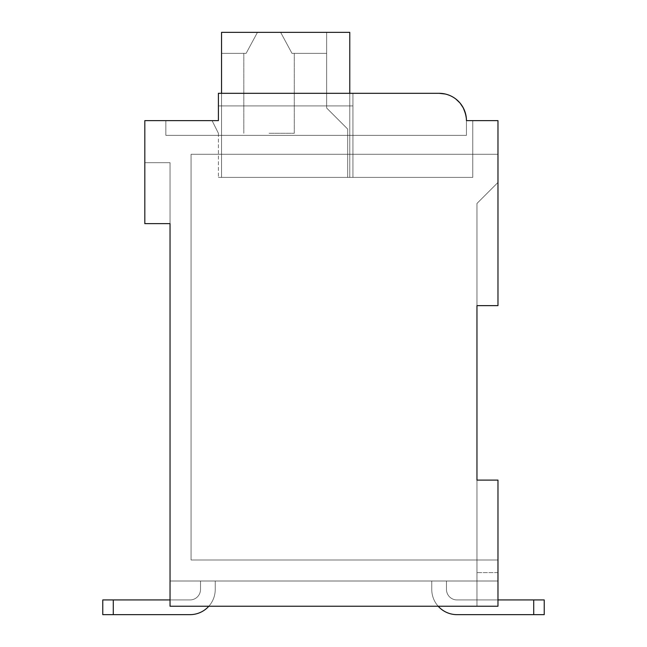 <?xml version="1.0" encoding="UTF-8"?>
<svg xmlns="http://www.w3.org/2000/svg" width="647" height="647" viewBox="0 0 647 647"><rect width="100%" height="100%" fill="white"/><g stroke="black" fill="none" stroke-linecap="round" stroke-linejoin="round"><path stroke-width="0.49" stroke-dasharray="3.23 2.43" d="M476.96 305.635L476.96 203.465L476.96 305.635L476.96 203.465L476.96 305.635L476.96 203.465L476.96 305.635L497.98 305.635L497.98 120.641L466.447 120.641A27.328 27.328 0 0 0 439.119 93.314L218.395 93.314L218.395 120.641L144.815 120.641L144.815 223.644L170.04 223.644L170.04 606.239L497.98 606.239L497.98 480.114L476.96 480.114L476.96 305.635L497.98 305.635L497.98 154.277L191.067 154.277L191.067 559.995L191.067 154.277L191.067 559.995L191.067 154.277L191.067 559.995L191.067 154.277L191.067 559.995L191.067 154.277L191.067 559.995L191.067 154.277L191.067 559.995L191.067 154.277L191.067 559.995L191.067 154.277L191.067 559.995L191.067 154.277L191.067 559.995L191.067 154.277L191.067 559.995L191.067 154.277L191.067 559.995L191.067 154.277L191.067 559.995L191.067 154.277L191.067 559.995L191.067 154.277L191.067 559.995L191.067 154.277L191.067 559.995L191.067 154.277L497.98 154.277L191.067 154.277L497.98 154.277L191.067 154.277L497.98 154.277L191.067 154.277L497.98 154.277L191.067 154.277L497.98 154.277L191.067 154.277L497.98 154.277L191.067 154.277L497.98 154.277L191.067 154.277L497.98 154.277L191.067 154.277L497.98 154.277L191.067 154.277L497.98 154.277L191.067 154.277L497.98 154.277L191.067 154.277L497.98 154.277L191.067 154.277L497.98 154.277L191.067 154.277L497.98 154.277L191.067 154.277L497.98 154.277L497.98 305.635L497.98 154.277L497.98 305.635L497.98 154.277L497.98 305.635L497.98 154.277L497.98 305.635L497.98 154.277L497.98 305.635L497.98 154.277L497.98 305.635L497.98 154.277L497.98 305.635L497.98 154.277L497.98 305.635L497.98 154.277L497.98 305.635L497.98 154.277L497.98 305.635L497.98 154.277L497.98 305.635L497.98 154.277L497.98 305.635L497.98 154.277L497.98 305.635L497.98 154.277L497.98 305.635L497.98 154.277L497.98 305.635L497.98 182.446L497.98 305.635L476.96 305.635L497.98 305.635L476.96 305.635L497.98 305.635L476.96 305.635L497.98 305.635L476.96 305.635L497.98 305.635L476.96 305.635L497.98 305.635L476.96 305.635L497.98 305.635L476.96 305.635L497.98 305.635L476.96 305.635L497.98 305.635L476.96 305.635L497.98 305.635L476.96 305.635L497.98 305.635L476.96 305.635L497.98 305.635L476.96 305.635L497.98 305.635L476.96 305.635L497.98 305.635L476.96 305.635L497.98 305.635L476.96 305.635L497.98 305.635L476.96 305.635L497.98 305.635L476.96 305.635L497.98 305.635L476.96 305.635L497.98 305.635L476.96 305.635L497.98 305.635L476.96 305.635L497.98 305.635L476.96 305.635L497.98 305.635L476.96 305.635L497.98 305.635L476.96 305.635L497.98 305.635L476.96 305.635L497.98 305.635L476.96 305.635L497.98 305.635L476.96 305.635L497.98 305.635L476.96 305.635L497.98 305.635L476.96 305.635L497.98 305.635L476.96 305.635L497.98 305.635L476.96 305.635L497.98 305.635L476.96 305.635L476.96 572.603L497.98 572.603L497.98 480.114L476.96 480.114L476.96 606.239L476.96 480.114L476.96 606.239L476.96 480.114L476.96 606.239L476.96 480.114L476.96 606.239L476.96 480.114L476.96 606.239L476.96 480.114L476.96 606.239L476.96 480.114L476.96 606.239L476.96 480.114L476.96 606.239L476.96 480.114L476.96 606.239L476.96 480.114L476.96 606.239L476.96 480.114L476.96 606.239L476.96 480.114L476.96 606.239L476.96 480.114L476.96 606.239L476.96 480.114L476.96 606.239L476.96 480.114L497.98 480.114L497.98 559.995L191.067 559.995L497.98 559.995L191.067 559.995L497.98 559.995L191.067 559.995L497.98 559.995L191.067 559.995L497.98 559.995L191.067 559.995L497.98 559.995L191.067 559.995L497.98 559.995L191.067 559.995L497.98 559.995L191.067 559.995L497.98 559.995L191.067 559.995L497.98 559.995L191.067 559.995L497.98 559.995L191.067 559.995L497.98 559.995L191.067 559.995L497.98 559.995L191.067 559.995L497.98 559.995L191.067 559.995L497.98 559.995L191.067 559.995L497.98 559.995L497.98 480.114L476.96 480.114L476.96 203.465L497.98 182.446L476.96 203.465L476.96 606.239L476.96 572.603L476.96 606.239L476.96 572.603L497.98 572.603L497.98 606.239L497.98 480.114L497.98 559.995L497.98 480.114L476.96 480.114M476.96 606.239L476.96 581.014L476.96 606.239L497.98 606.239L497.98 480.114L497.98 606.239L497.98 581.014L170.04 581.014L170.04 606.239L497.98 606.239L497.98 581.014L170.04 581.014L170.04 606.239L497.98 606.239L497.98 480.114L497.98 606.239L497.98 581.014L170.04 581.014L170.04 606.239L497.98 606.239L497.98 581.014L170.04 581.014L170.04 606.239L497.98 606.239L497.98 480.114L497.98 606.239L497.98 581.014L170.04 581.014L170.04 606.239L497.98 606.239L497.98 581.014L170.04 581.014L170.04 606.239L497.98 606.239L497.98 480.114L497.98 606.239L497.98 581.014L170.04 581.014L170.04 606.239L497.98 606.239L497.98 581.014L170.04 581.014L170.04 606.239L497.98 606.239L497.98 480.114L497.98 606.239L497.98 581.014L170.04 581.014L170.04 606.239L497.98 606.239L497.98 581.014L170.04 581.014L170.04 606.239L497.98 606.239L497.98 480.114L497.98 606.239L497.98 581.014L170.04 581.014L170.04 606.239L497.98 606.239L497.98 581.014L170.04 581.014L170.04 606.239L497.98 606.239L497.98 480.114L497.98 606.239L497.98 581.014L170.04 581.014L170.04 606.239L497.98 606.239L497.98 581.014L170.04 581.014L170.04 606.239L497.98 606.239L497.98 480.114L497.98 606.239L497.98 581.014L170.04 581.014L170.04 606.239L497.98 606.239L497.98 581.014L170.04 581.014L170.04 606.239L497.98 606.239L497.98 480.114L497.98 606.239L497.98 581.014L170.04 581.014L476.96 581.014L170.04 581.014L170.04 606.239L497.98 606.239L497.98 581.014L170.04 581.014L170.04 606.239L497.98 606.239L497.98 480.114L497.98 606.239L497.98 581.014L170.04 581.014L170.04 606.239L497.98 606.239L497.98 581.014L170.04 581.014L170.04 606.239L497.98 606.239L497.98 480.114L497.98 606.239L497.98 581.014L170.04 581.014L170.04 606.239L497.98 606.239L497.98 581.014L170.04 581.014L170.04 606.239L497.98 606.239L497.98 480.114L497.98 606.239L497.98 581.014L170.04 581.014L170.04 606.239L497.98 606.239L497.98 581.014L170.04 581.014L170.04 606.239L497.98 606.239L497.98 480.114L497.98 606.239L497.98 581.014L170.04 581.014L170.04 606.239L497.98 606.239L497.98 581.014L170.04 581.014L170.04 606.239L497.98 606.239L497.98 480.114L497.98 606.239L497.98 581.014L170.04 581.014L170.04 606.239L497.98 606.239L497.98 581.014L170.04 581.014L170.04 606.239L497.98 606.239L497.98 480.114L497.98 606.239L497.98 581.014L170.04 581.014L170.04 606.239L497.98 606.239L497.98 581.014L170.04 581.014L170.04 606.239L476.96 606.239M170.04 162.688L170.04 223.644L170.04 162.688L170.04 223.644L170.04 162.688L170.04 223.644L170.04 162.688L170.04 223.644L170.04 162.688L170.04 223.644L170.04 162.688L170.04 223.644L170.04 162.688L170.04 223.644L170.04 162.688L170.04 223.644L170.04 162.688L170.04 223.644L170.04 162.688L170.04 223.644L170.04 162.688L170.04 223.644L170.04 162.688L170.04 223.644L170.04 162.688L170.04 223.644L170.04 162.688L170.04 223.644L170.04 162.688L170.04 223.644L170.04 162.688L170.04 223.644L170.04 162.688L144.815 162.688L170.04 162.688M170.04 606.239L170.04 581.014L170.04 606.239M476.96 581.014L170.04 581.014L476.96 581.014M208.811 606.239A25.225 25.225 0 0 0 215.241 589.425L215.241 581.014L215.241 589.425A25.225 25.225 0 0 1 190.016 614.65L102.776 614.65L190.016 614.65A25.225 25.225 0 0 0 215.241 589.425A25.225 25.225 0 0 1 190.016 614.65L102.776 614.65L102.776 599.939L190.016 599.939A10.514 10.514 0 0 0 200.521 589.425L200.521 581.014L200.521 589.425L200.521 581.014L200.521 589.425L200.521 581.014L215.241 581.014L200.521 581.014L215.241 581.014L200.521 581.014L215.241 581.014L200.521 581.014L215.241 581.014L200.521 581.014L215.241 581.014L200.521 581.014L215.241 581.014L200.521 581.014L215.241 581.014L200.521 581.014L215.241 581.014L200.521 581.014L215.241 581.014L200.521 581.014L215.241 581.014L200.521 581.014L215.241 581.014L200.521 581.014L215.241 581.014L200.521 581.014L215.241 581.014L200.521 581.014L215.241 581.014L200.521 581.014L215.241 581.014L200.521 581.014L215.241 581.014L200.521 581.014L200.521 589.425A10.514 10.514 0 0 1 190.016 599.939A10.514 10.514 0 0 0 200.521 589.425A10.514 10.514 0 0 1 190.016 599.939L113.282 599.939L190.016 599.939A10.514 10.514 0 0 0 200.521 589.425A10.514 10.514 0 0 1 190.016 599.939L170.04 599.939M533.718 599.939L533.718 614.65L533.718 599.939L533.718 614.65L533.718 599.939L533.718 614.65L533.718 599.939L533.718 614.65L533.718 599.939L533.718 614.65L533.718 599.939L533.718 614.65L533.718 599.939L533.718 614.65L533.718 599.939L533.718 614.65L533.718 599.939L533.718 614.65L533.718 599.939L533.718 614.65L533.718 599.939L533.718 614.65L533.718 599.939L533.718 614.65L533.718 599.939L533.718 614.65L533.718 599.939L533.718 614.65L533.718 599.939L533.718 614.65L533.718 599.939L533.718 614.65L544.224 614.65L456.984 614.65A25.225 25.225 0 0 1 431.759 589.425L431.759 581.014L431.759 589.425A25.225 25.225 0 0 0 456.984 614.65A25.225 25.225 0 0 1 431.759 589.425L431.759 581.014L431.759 589.425A25.225 25.225 0 0 0 456.984 614.65A25.225 25.225 0 0 1 431.759 589.425L431.759 581.014L431.759 589.425A25.225 25.225 0 0 0 456.984 614.65A25.225 25.225 0 0 1 431.759 589.425L431.759 581.014L431.759 589.425A25.225 25.225 0 0 0 456.984 614.65A25.225 25.225 0 0 1 431.759 589.425L431.759 581.014L431.759 589.425A25.225 25.225 0 0 0 456.984 614.65A25.225 25.225 0 0 1 431.759 589.425L431.759 581.014L431.759 589.425A25.225 25.225 0 0 0 456.984 614.65A25.225 25.225 0 0 1 431.759 589.425L431.759 581.014L431.759 589.425A25.225 25.225 0 0 0 456.984 614.65A25.225 25.225 0 0 1 431.759 589.425L431.759 581.014L431.759 589.425A25.225 25.225 0 0 0 456.984 614.65A25.225 25.225 0 0 1 431.759 589.425L431.759 581.014L431.759 589.425A25.225 25.225 0 0 0 456.984 614.65A25.225 25.225 0 0 1 431.759 589.425L431.759 581.014L431.759 589.425A25.225 25.225 0 0 0 456.984 614.65A25.225 25.225 0 0 1 431.759 589.425L431.759 581.014L431.759 589.425A25.225 25.225 0 0 0 456.984 614.65A25.225 25.225 0 0 1 431.759 589.425L431.759 581.014L431.759 589.425A25.225 25.225 0 0 0 456.984 614.65A25.225 25.225 0 0 1 431.759 589.425L431.759 581.014L431.759 589.425A25.225 25.225 0 0 0 456.984 614.65A25.225 25.225 0 0 1 431.759 589.425A25.225 25.225 0 0 0 456.984 614.65A25.225 25.225 0 0 1 431.759 589.425L431.759 581.014L446.479 581.014L431.759 581.014L446.479 581.014L431.759 581.014L446.479 581.014L431.759 581.014L446.479 581.014L431.759 581.014L446.479 581.014L431.759 581.014L446.479 581.014L431.759 581.014L446.479 581.014L431.759 581.014L446.479 581.014L431.759 581.014L446.479 581.014L431.759 581.014L446.479 581.014L431.759 581.014L446.479 581.014L431.759 581.014L446.479 581.014L431.759 581.014L446.479 581.014L431.759 581.014L446.479 581.014L431.759 581.014L446.479 581.014L431.759 581.014L446.479 581.014L431.759 581.014L431.759 589.425A25.225 25.225 0 0 0 456.984 614.65L544.224 614.65L533.718 614.65L544.224 614.65L544.224 599.939L456.984 599.939A10.514 10.514 0 0 1 446.479 589.425A10.514 10.514 0 0 0 456.984 599.939L544.224 599.939L456.984 599.939A10.514 10.514 0 0 1 446.479 589.425A10.514 10.514 0 0 0 456.984 599.939L544.224 599.939L456.984 599.939A10.514 10.514 0 0 1 446.479 589.425A10.514 10.514 0 0 0 456.984 599.939L544.224 599.939L456.984 599.939A10.514 10.514 0 0 1 446.479 589.425A10.514 10.514 0 0 0 456.984 599.939L544.224 599.939L456.984 599.939A10.514 10.514 0 0 1 446.479 589.425A10.514 10.514 0 0 0 456.984 599.939L544.224 599.939L456.984 599.939A10.514 10.514 0 0 1 446.479 589.425A10.514 10.514 0 0 0 456.984 599.939L544.224 599.939L456.984 599.939A10.514 10.514 0 0 1 446.479 589.425A10.514 10.514 0 0 0 456.984 599.939L544.224 599.939L456.984 599.939A10.514 10.514 0 0 1 446.479 589.425A10.514 10.514 0 0 0 456.984 599.939L544.224 599.939L456.984 599.939A10.514 10.514 0 0 1 446.479 589.425A10.514 10.514 0 0 0 456.984 599.939L544.224 599.939L456.984 599.939A10.514 10.514 0 0 1 446.479 589.425A10.514 10.514 0 0 0 456.984 599.939L544.224 599.939L456.984 599.939A10.514 10.514 0 0 1 446.479 589.425A10.514 10.514 0 0 0 456.984 599.939L544.224 599.939L456.984 599.939A10.514 10.514 0 0 1 446.479 589.425A10.514 10.514 0 0 0 456.984 599.939L544.224 599.939L456.984 599.939A10.514 10.514 0 0 1 446.479 589.425A10.514 10.514 0 0 0 456.984 599.939L544.224 599.939L456.984 599.939A10.514 10.514 0 0 1 446.479 589.425A10.514 10.514 0 0 0 456.984 599.939L533.718 599.939L456.984 599.939A10.514 10.514 0 0 1 446.479 589.425A10.514 10.514 0 0 0 456.984 599.939A10.514 10.514 0 0 1 446.479 589.425A10.514 10.514 0 0 0 456.984 599.939L497.98 599.939M113.282 614.65L102.776 614.65L102.776 599.939L102.776 614.65L102.776 599.939L190.016 599.939A10.514 10.514 0 0 0 200.521 589.425A10.514 10.514 0 0 1 190.016 599.939L102.776 599.939L190.016 599.939A10.514 10.514 0 0 0 200.521 589.425A10.514 10.514 0 0 1 190.016 599.939L102.776 599.939L190.016 599.939A10.514 10.514 0 0 0 200.521 589.425A10.514 10.514 0 0 1 190.016 599.939L102.776 599.939L190.016 599.939A10.514 10.514 0 0 0 200.521 589.425A10.514 10.514 0 0 1 190.016 599.939L102.776 599.939L190.016 599.939A10.514 10.514 0 0 0 200.521 589.425A10.514 10.514 0 0 1 190.016 599.939L102.776 599.939L190.016 599.939A10.514 10.514 0 0 0 200.521 589.425A10.514 10.514 0 0 1 190.016 599.939L102.776 599.939L190.016 599.939A10.514 10.514 0 0 0 200.521 589.425A10.514 10.514 0 0 1 190.016 599.939L102.776 599.939L190.016 599.939A10.514 10.514 0 0 0 200.521 589.425A10.514 10.514 0 0 1 190.016 599.939L102.776 599.939L190.016 599.939A10.514 10.514 0 0 0 200.521 589.425A10.514 10.514 0 0 1 190.016 599.939L102.776 599.939L190.016 599.939A10.514 10.514 0 0 0 200.521 589.425A10.514 10.514 0 0 1 190.016 599.939L102.776 599.939L190.016 599.939A10.514 10.514 0 0 0 200.521 589.425A10.514 10.514 0 0 1 190.016 599.939L102.776 599.939L102.776 614.65L102.776 599.939L102.776 614.65L190.016 614.65A25.225 25.225 0 0 0 215.241 589.425A25.225 25.225 0 0 1 190.016 614.65A25.225 25.225 0 0 0 215.241 589.425A25.225 25.225 0 0 1 190.016 614.65L113.282 614.65L190.016 614.65A25.225 25.225 0 0 0 215.241 589.425A25.225 25.225 0 0 1 190.016 614.65L113.282 614.65L190.016 614.65A25.225 25.225 0 0 0 215.241 589.425A25.225 25.225 0 0 1 190.016 614.65L113.282 614.65L190.016 614.65A25.225 25.225 0 0 0 215.241 589.425A25.225 25.225 0 0 1 190.016 614.65L102.776 614.65L102.776 599.939L102.776 614.65L190.016 614.65A25.225 25.225 0 0 0 215.241 589.425A25.225 25.225 0 0 1 190.016 614.65L102.776 614.65L102.776 599.939L102.776 614.65L190.016 614.65A25.225 25.225 0 0 0 215.241 589.425A25.225 25.225 0 0 1 190.016 614.65L102.776 614.65L102.776 599.939L102.776 614.65L190.016 614.65A25.225 25.225 0 0 0 215.241 589.425A25.225 25.225 0 0 1 190.016 614.65L102.776 614.65L102.776 599.939L102.776 614.65L190.016 614.65A25.225 25.225 0 0 0 215.241 589.425A25.225 25.225 0 0 1 190.016 614.65L102.776 614.65L102.776 599.939L102.776 614.65L190.016 614.65A25.225 25.225 0 0 0 215.241 589.425A25.225 25.225 0 0 1 190.016 614.65L102.776 614.65L102.776 599.939L102.776 614.65L190.016 614.65A25.225 25.225 0 0 0 215.241 589.425A25.225 25.225 0 0 1 190.016 614.65L102.776 614.65L102.776 599.939L102.776 614.65L190.016 614.65A25.225 25.225 0 0 0 215.241 589.425A25.225 25.225 0 0 1 190.016 614.65L102.776 614.65L102.776 599.939L102.776 614.65L190.016 614.65A25.225 25.225 0 0 0 215.241 589.425A25.225 25.225 0 0 1 190.016 614.65L102.776 614.65L102.776 599.939L102.776 614.65L190.016 614.65A25.225 25.225 0 0 0 215.241 589.425A25.225 25.225 0 0 1 190.016 614.65L102.776 614.65L102.776 599.939L102.776 614.65L190.016 614.65L102.776 614.65L102.776 599.939L102.776 614.65L113.282 614.65L102.776 614.65L102.776 599.939L190.016 599.939A10.514 10.514 0 0 0 200.521 589.425A10.514 10.514 0 0 1 190.016 599.939L113.282 599.939L190.016 599.939A10.514 10.514 0 0 0 200.521 589.425A10.514 10.514 0 0 1 190.016 599.939L102.776 599.939L102.776 614.65L113.282 614.65L113.282 599.939M446.479 581.014L446.479 589.425L446.479 581.014M544.224 614.65L544.224 599.939L544.224 614.65M144.815 223.644L170.04 223.644L144.815 223.644L170.04 223.644L144.815 223.644L170.04 223.644L144.815 223.644L170.04 223.644L144.815 223.644L170.04 223.644L144.815 223.644L170.04 223.644L144.815 223.644L170.04 223.644L144.815 223.644L170.04 223.644L144.815 223.644L170.04 223.644L144.815 223.644L170.04 223.644L144.815 223.644L170.04 223.644L144.815 223.644L170.04 223.644L144.815 223.644L170.04 223.644L144.815 223.644L170.04 223.644L144.815 223.644L170.04 223.644L144.815 223.644L170.04 223.644L144.815 223.644L144.815 162.688L144.815 223.644M439.119 93.314L218.395 93.314L439.119 93.314L218.395 93.314L439.119 93.314L218.395 93.314L439.119 93.314L218.395 93.314L439.119 93.314L218.395 93.314L439.119 93.314L218.395 93.314L439.119 93.314L218.395 93.314L439.119 93.314L218.395 93.314L439.119 93.314L218.395 93.314L439.119 93.314L218.395 93.314L439.119 93.314L218.395 93.314L439.119 93.314L218.395 93.314L439.119 93.314L218.395 93.314L439.119 93.314L218.395 93.314L439.119 93.314L218.395 93.314L439.119 93.314L218.395 93.314L439.119 93.314L218.395 93.314L439.119 93.314L218.395 93.314L439.119 93.314L218.395 93.314L439.119 93.314L218.395 93.314L439.119 93.314L218.395 93.314L439.119 93.314L218.395 93.314L439.119 93.314L218.395 93.314L352.93 93.314L352.93 105.922L218.395 105.922L218.395 93.314L218.395 105.922L218.395 93.314L218.395 105.922L218.395 93.314L218.395 105.922L218.395 93.314L218.395 105.922L218.395 93.314L218.395 105.922L218.395 93.314L218.395 105.922L218.395 93.314L218.395 105.922L218.395 93.314L218.395 105.922L218.395 93.314L218.395 105.922L218.395 93.314L218.395 105.922L218.395 93.314L218.395 105.922L218.395 93.314L218.395 105.922L218.395 93.314L218.395 105.922L218.395 93.314L218.395 105.922L218.395 93.314L218.395 105.922L218.395 93.314L439.119 93.314L218.395 93.314L218.395 105.922L352.93 105.922L352.93 93.314L439.119 93.314A27.328 27.328 0 0 1 466.447 120.641C464.514 103.528 455.407 94.422 439.119 93.314A27.328 27.328 0 0 1 466.447 120.641C464.514 103.528 455.407 94.422 439.119 93.314A27.328 27.328 0 0 1 466.447 120.641A27.328 27.328 0 0 0 439.119 93.314C455.407 94.422 464.514 103.528 466.447 120.641A27.328 27.328 0 0 0 439.119 93.314A27.328 27.328 0 0 1 466.447 120.641C464.514 103.528 455.407 94.422 439.119 93.314A27.328 27.328 0 0 1 466.447 120.641A27.328 27.328 0 0 0 439.119 93.314C455.407 94.422 464.514 103.528 466.447 120.641A27.328 27.328 0 0 0 439.119 93.314A27.328 27.328 0 0 1 466.447 120.641C464.514 103.528 455.407 94.422 439.119 93.314A27.328 27.328 0 0 1 466.447 120.641A27.328 27.328 0 0 0 439.119 93.314C455.407 94.422 464.514 103.528 466.447 120.641A27.328 27.328 0 0 0 439.119 93.314A27.328 27.328 0 0 1 466.447 120.641C464.514 103.528 455.407 94.422 439.119 93.314A27.328 27.328 0 0 1 466.447 120.641A27.328 27.328 0 0 0 439.119 93.314C455.407 94.422 464.514 103.528 466.447 120.641A27.328 27.328 0 0 0 439.119 93.314A27.328 27.328 0 0 1 466.447 120.641C464.514 103.528 455.407 94.422 439.119 93.314A27.328 27.328 0 0 1 466.447 120.641A27.328 27.328 0 0 0 439.119 93.314C455.407 94.422 464.514 103.528 466.447 120.641A27.328 27.328 0 0 0 439.119 93.314A27.328 27.328 0 0 1 466.447 120.641C464.514 103.528 455.407 94.422 439.119 93.314A27.328 27.328 0 0 1 466.447 120.641A27.328 27.328 0 0 0 439.119 93.314C455.407 94.422 464.514 103.528 466.447 120.641A27.328 27.328 0 0 0 439.119 93.314A27.328 27.328 0 0 1 466.447 120.641C464.514 103.528 455.407 94.422 439.119 93.314A27.328 27.328 0 0 1 466.447 120.641A27.328 27.328 0 0 0 439.119 93.314C455.407 94.422 464.514 103.528 466.447 120.641A27.328 27.328 0 0 0 439.119 93.314C455.407 94.422 464.514 103.528 466.447 120.641L466.447 135.352L466.447 120.641L472.755 120.641L466.447 120.641L472.755 120.641L466.447 120.641L472.755 120.641L466.447 120.641L472.755 120.641L466.447 120.641L472.755 120.641L466.447 120.641L472.755 120.641L466.447 120.641L472.755 120.641L466.447 120.641L472.755 120.641L466.447 120.641L472.755 120.641L466.447 120.641L472.755 120.641L466.447 120.641L472.755 120.641L466.447 120.641L472.755 120.641L466.447 120.641L472.755 120.641L466.447 120.641L472.755 120.641L466.447 120.641L472.755 120.641L466.447 120.641L465.614 113.945L466.447 120.641A27.328 27.328 0 0 0 439.119 93.314L218.395 93.314L218.395 120.641L212.087 120.641L218.395 120.641L212.087 120.641L218.395 120.641L212.087 120.641L218.395 120.641L212.087 120.641L218.395 120.641L212.087 120.641L218.395 120.641L212.087 120.641L218.395 120.641L212.087 120.641L218.395 120.641L212.087 120.641L218.395 120.641L212.087 120.641L218.395 120.641L212.087 120.641L218.395 120.641L212.087 120.641L218.395 120.641L212.087 120.641L218.395 120.641L212.087 120.641L218.395 120.641L212.087 120.641L218.395 120.641L212.087 120.641L218.395 133.258L212.087 120.641L218.395 133.258L212.087 120.641L218.395 133.258L212.087 120.641L218.395 133.258L212.087 120.641L218.395 133.258L212.087 120.641L218.395 133.258L212.087 120.641L218.395 133.258L212.087 120.641L218.395 133.258L212.087 120.641L218.395 133.258L212.087 120.641L218.395 133.258L212.087 120.641L218.395 133.258L212.087 120.641L218.395 133.258L212.087 120.641L218.395 133.258L212.087 120.641L218.395 133.258L212.087 120.641L218.395 133.258L212.087 120.641L218.395 133.258L212.087 120.641L218.395 120.641L165.834 120.641L165.834 135.352L466.447 135.352L165.834 135.352L466.447 135.352L165.834 135.352L466.447 135.352L165.834 135.352L466.447 135.352L165.834 135.352L466.447 135.352L165.834 135.352L466.447 135.352L165.834 135.352L466.447 135.352L165.834 135.352L466.447 135.352L165.834 135.352L466.447 135.352L165.834 135.352L466.447 135.352L165.834 135.352L466.447 135.352L165.834 135.352L466.447 135.352L165.834 135.352L466.447 135.352L165.834 135.352L466.447 135.352L165.834 135.352L466.447 135.352L165.834 135.352L165.834 120.641L165.834 135.352L165.834 120.641L165.834 135.352L165.834 120.641L165.834 135.352L165.834 120.641L165.834 135.352L165.834 120.641L165.834 135.352L165.834 120.641L165.834 135.352L165.834 120.641L165.834 135.352L165.834 120.641L165.834 135.352L165.834 120.641L165.834 135.352L165.834 120.641L165.834 135.352L165.834 120.641L165.834 135.352L165.834 120.641L165.834 135.352L165.834 120.641L165.834 135.352L165.834 120.641L165.834 135.352L165.834 120.641L218.395 120.641L165.834 120.641M445.257 94.009L450.943 96.007L445.257 94.009M452.091 96.589L455.949 99.112L452.091 96.589M352.93 93.314L352.93 177.399L352.93 93.314L352.93 177.399L352.93 93.314L352.93 177.399L472.755 177.399L218.395 177.399L472.755 177.399L218.395 177.399L472.755 177.399L218.395 177.399L472.755 177.399L218.395 177.399L472.755 177.399L218.395 177.399L472.755 177.399L218.395 177.399L472.755 177.399L218.395 177.399L472.755 177.399L218.395 177.399L472.755 177.399L218.395 177.399L472.755 177.399L218.395 177.399L472.755 177.399L218.395 177.399L472.755 177.399L218.395 177.399L472.755 177.399L218.395 177.399L472.755 177.399L218.395 177.399L472.755 177.399L218.395 177.399L472.755 177.399L352.93 177.399L352.93 93.314L218.395 93.314L218.395 120.641L218.395 93.314L218.395 120.641L218.395 93.314L218.395 120.641L218.395 93.314L218.395 120.641L218.395 93.314L218.395 120.641L218.395 93.314L218.395 120.641L218.395 93.314L218.395 120.641L218.395 93.314L218.395 120.641L218.395 93.314L218.395 120.641L218.395 93.314L218.395 120.641L218.395 93.314L218.395 120.641L218.395 93.314L218.395 120.641L218.395 93.314L218.395 120.641L218.395 93.314L218.395 120.641L218.395 93.314L218.395 120.641L218.395 105.922L218.395 120.641L218.395 105.922L352.93 105.922L352.93 177.399L352.93 105.922L218.395 105.922L352.93 105.922L352.93 93.314L218.395 93.314L352.93 93.314L352.93 105.922L218.395 105.922L352.93 105.922L352.93 93.314L352.93 177.399L352.93 93.314L352.93 177.399L352.93 105.922L218.395 105.922L352.93 105.922L352.93 93.314L352.93 177.399L352.93 93.314L352.93 177.399L352.93 105.922L218.395 105.922L352.93 105.922L352.93 93.314L352.93 177.399L352.93 93.314L352.93 177.399L352.93 105.922L218.395 105.922L352.93 105.922L352.93 93.314L352.93 177.399L352.93 93.314L352.93 177.399L352.93 105.922L218.395 105.922L352.93 105.922L352.93 93.314L352.93 177.399L352.93 93.314L352.93 177.399L352.93 105.922L218.395 105.922L352.93 105.922L352.93 93.314L352.93 177.399L352.93 93.314L352.93 177.399L352.93 105.922L218.395 105.922L352.93 105.922L352.93 93.314L352.93 177.399L352.93 93.314L352.93 177.399L352.93 105.922L218.395 105.922L352.93 105.922L352.93 93.314L352.93 177.399L352.93 93.314L352.93 177.399L352.93 105.922L218.395 105.922L352.93 105.922L352.93 93.314L352.93 177.399L352.93 93.314L352.93 177.399L352.93 105.922L218.395 105.922L352.93 105.922L352.93 93.314L352.93 177.399L352.93 93.314L352.93 177.399L352.93 105.922L218.395 105.922L352.93 105.922L352.93 93.314L352.93 177.399L352.93 93.314L352.93 177.399L352.93 105.922L218.395 105.922L352.93 105.922L352.93 93.314L352.93 177.399L352.93 93.314L352.93 177.399L352.93 105.922L218.395 105.922L352.93 105.922L352.93 93.314L352.93 177.399L352.93 93.314L352.93 177.399L352.93 105.922L218.395 105.922M472.755 120.641L472.755 177.399L472.755 120.641L472.755 177.399L472.755 120.641L472.755 177.399L472.755 120.641L472.755 177.399L472.755 120.641L472.755 177.399L472.755 120.641L472.755 177.399L472.755 120.641L472.755 177.399L472.755 120.641L472.755 177.399L472.755 120.641L472.755 177.399L472.755 120.641L472.755 177.399L472.755 120.641L472.755 177.399L472.755 120.641L472.755 177.399L472.755 120.641L472.755 177.399L472.755 120.641L472.755 177.399L472.755 120.641L472.755 177.399L472.755 120.641L472.755 177.399L472.755 120.641L466.447 120.641L466.447 135.352L466.447 120.641M218.395 133.258L218.395 177.399L218.395 133.258M221.549 93.314L221.549 177.399L221.549 32.35L349.776 32.35L280.644 32.35L291.983 53.369L294.28 53.369L291.983 53.369L280.644 32.35L257.457 32.35L280.644 32.35L291.983 53.369L326.654 53.369L326.654 32.35L326.654 108.025L347.674 129.052L347.674 177.399L349.776 177.399L349.776 32.35L326.654 32.35L326.654 108.025L347.674 129.052L347.674 177.399L349.776 177.399L221.549 177.399L349.776 177.399L349.776 32.35L280.644 32.35L291.983 53.369L326.654 53.369L326.654 32.35L326.654 108.025L347.674 129.052L347.674 177.399L349.776 177.399L349.776 32.35L326.654 32.35L326.654 108.025L347.674 129.052L347.674 177.399L221.549 177.399L349.776 177.399L349.776 32.35L326.654 32.35L326.654 108.025L347.674 129.052L347.674 177.399L221.549 177.399L221.549 32.35L221.549 53.369L221.549 32.35L221.549 53.369L246.119 53.369L257.457 32.35L221.549 32.35L349.776 32.35L326.654 32.35L326.654 108.025L347.674 129.052L347.674 177.399L349.776 177.399L221.549 177.399L349.776 177.399L349.776 32.35L280.644 32.35L291.983 53.369L294.28 53.369L291.983 53.369L280.644 32.35L257.457 32.35L246.119 53.369L243.83 53.369L246.119 53.369L257.457 32.35L280.644 32.35L291.983 53.369L326.654 53.369L326.654 32.35L326.654 108.025L347.674 129.052L347.674 177.399L349.776 177.399L349.776 32.35L326.654 32.35L326.654 108.025L347.674 129.052L347.674 177.399L221.549 177.399L349.776 177.399L349.776 32.35L280.644 32.35L291.983 53.369L326.654 53.369L326.654 32.35L326.654 108.025L347.674 129.052L347.674 177.399L349.776 177.399L349.776 32.35L221.549 32.35L349.776 32.35L326.654 32.35L326.654 108.025L347.674 129.052L347.674 177.399L349.776 177.399L221.549 177.399L349.776 177.399L349.776 32.35L326.654 32.35L326.654 108.025L347.674 129.052L347.674 177.399L349.776 177.399L349.776 32.35L326.654 32.35L326.654 108.025L347.674 129.052L347.674 177.399L221.549 177.399L349.776 177.399L349.776 32.35L280.644 32.35L291.983 53.369L294.28 53.369L291.983 53.369L280.644 32.35L221.549 32.35L221.549 53.369L246.119 53.369L257.457 32.35L280.644 32.35L291.983 53.369L326.654 53.369L326.654 32.35L326.654 108.025L347.674 129.052L347.674 177.399L349.776 177.399L349.776 32.35L326.654 32.35L326.654 108.025L347.674 129.052L347.674 177.399L349.776 177.399L221.549 177.399L349.776 177.399L221.549 177.399L221.549 32.35L221.549 53.369L221.549 32.35L349.776 32.35L280.644 32.35L291.983 53.369L326.654 53.369L326.654 32.35L326.654 108.025L347.674 129.052L347.674 177.399L349.776 177.399L349.776 32.35L326.654 32.35L326.654 108.025L347.674 129.052L347.674 177.399L349.776 177.399L221.549 177.399L349.776 177.399L349.776 32.35L326.654 32.35L326.654 108.025L347.674 129.052L347.674 177.399L349.776 177.399L349.776 32.35L326.654 32.35L326.654 108.025L347.674 129.052L347.674 177.399L221.549 177.399L349.776 177.399L349.776 32.35L280.644 32.35L291.983 53.369L294.28 53.369L291.983 53.369L280.644 32.35L221.549 32.35L349.776 32.35L221.549 32.35L221.549 53.369L246.119 53.369L257.457 32.35L280.644 32.35L291.983 53.369L326.654 53.369L326.654 32.35L326.654 108.025L347.674 129.052L347.674 177.399L349.776 177.399L349.776 32.35L326.654 32.35L326.654 108.025L347.674 129.052L347.674 177.399L349.776 177.399L221.549 177.399L349.776 177.399L349.776 32.35L280.644 32.35L291.983 53.369L326.654 53.369L326.654 32.35L326.654 108.025L347.674 129.052L347.674 177.399L349.776 177.399L349.776 32.35L326.654 32.35L326.654 108.025L347.674 129.052L347.674 177.399L221.549 177.399L349.776 177.399L349.776 32.35L326.654 32.35L326.654 53.369L326.654 32.35L280.644 32.35L291.983 53.369L294.28 53.369L291.983 53.369L280.644 32.35L257.457 32.35L246.119 53.369L257.457 32.35L280.644 32.35L221.549 32.35L349.776 32.35L326.654 32.35L326.654 108.025L347.674 129.052L347.674 177.399L349.776 177.399L349.776 32.35L280.644 32.35L291.983 53.369L326.654 53.369L326.654 32.35L326.654 108.025L347.674 129.052L347.674 177.399L349.776 177.399L221.549 177.399L349.776 177.399L349.776 32.35L326.654 32.35L326.654 108.025L347.674 129.052L347.674 177.399L349.776 177.399L349.776 32.35L280.644 32.35L291.983 53.369L326.654 53.369L326.654 32.35L326.654 108.025L347.674 129.052L347.674 177.399L349.776 177.399L221.549 177.399L349.776 177.399L349.776 32.35L326.654 32.35L326.654 108.025L347.674 129.052L347.674 177.399L349.776 177.399L349.776 32.35L326.654 32.35L326.654 108.025L347.674 129.052L347.674 177.399L349.776 177.399L349.776 32.35L326.654 32.35L326.654 108.025L347.674 129.052L347.674 177.399L349.776 177.399L221.549 177.399L349.776 177.399L349.776 32.35L326.654 32.35L326.654 108.025L347.674 129.052L347.674 177.399L349.776 177.399L349.776 93.314M269.055 133.258L294.28 133.258L269.055 133.258M221.549 53.369L246.119 53.369L243.83 53.369L246.119 53.369L243.83 53.369L246.119 53.369L243.83 53.369L246.119 53.369L243.83 53.369L246.119 53.369L257.457 32.35L221.549 32.35L221.549 53.369L246.119 53.369L243.83 53.369L246.119 53.369L257.457 32.35L221.549 32.35L221.549 53.369L221.549 32.35L349.776 32.35L221.549 32.35L221.549 53.369L246.119 53.369L243.83 53.369L246.119 53.369L257.457 32.35L246.119 53.369L243.83 53.369L246.119 53.369L257.457 32.35L221.549 32.35L349.776 32.35L221.549 32.35L221.549 53.369L246.119 53.369L243.83 53.369L246.119 53.369L257.457 32.35L221.549 32.35L349.776 32.35L221.549 32.35L221.549 53.369L221.549 32.35L349.776 32.35L221.549 32.35L221.549 53.369L246.119 53.369L243.83 53.369L246.119 53.369L257.457 32.35L246.119 53.369L243.83 53.369L246.119 53.369L257.457 32.35L221.549 32.35L349.776 32.35L221.549 32.35L221.549 53.369L246.119 53.369L243.83 53.369L246.119 53.369L257.457 32.35L221.549 32.35L349.776 32.35L221.549 32.35L221.549 53.369L221.549 32.35L349.776 32.35L221.549 32.35L221.549 53.369L246.119 53.369L243.83 53.369L246.119 53.369L257.457 32.35L246.119 53.369L243.83 53.369L246.119 53.369L257.457 32.35L221.549 32.35L349.776 32.35L221.549 32.35L221.549 53.369L246.119 53.369L243.83 53.369L246.119 53.369L257.457 32.35L221.549 32.35L349.776 32.35L221.549 32.35L221.549 177.399L221.549 32.35L221.549 177.399L221.549 32.35L221.549 177.399L221.549 32.35L221.549 177.399L221.549 32.35L280.644 32.35L257.457 32.35L246.119 53.369L221.549 53.369L246.119 53.369L257.457 32.35L221.549 32.35L221.549 53.369L246.119 53.369L257.457 32.35L280.644 32.35L221.549 32.35L221.549 177.399L221.549 32.35L280.644 32.35L221.549 32.35L221.549 53.369L246.119 53.369L221.549 53.369L246.119 53.369L257.457 32.35L221.549 32.35L221.549 177.399L221.549 32.35L221.549 53.369L246.119 53.369L257.457 32.35L280.644 32.35L221.549 32.35L221.549 177.399L221.549 32.35L280.644 32.35L221.549 32.35L221.549 53.369L246.119 53.369L221.549 53.369L246.119 53.369L257.457 32.35L221.549 32.35L221.549 177.399L221.549 32.35L221.549 53.369L246.119 53.369L257.457 32.35L280.644 32.35L221.549 32.35L221.549 177.399L221.549 32.35L349.776 32.35L221.549 32.35L280.644 32.35L221.549 32.35L221.549 53.369L246.119 53.369L221.549 53.369L246.119 53.369L257.457 32.35L221.549 32.35L221.549 177.399L221.549 32.35L221.549 53.369L246.119 53.369L257.457 32.35L280.644 32.35L221.549 32.35L221.549 177.399L221.549 32.35L349.776 32.35L221.549 32.35L280.644 32.35L221.549 32.35L221.549 53.369L246.119 53.369L221.549 53.369L246.119 53.369L257.457 32.35L221.549 32.35L221.549 177.399L221.549 32.35L221.549 53.369L246.119 53.369L257.457 32.35L280.644 32.35L221.549 32.35L221.549 177.399L349.776 177.399L349.776 32.35L221.549 32.35L221.549 177.399L349.776 177.399L349.776 32.35L280.644 32.35L291.983 53.369L326.654 53.369L326.654 32.35L326.654 53.369L291.983 53.369L280.644 32.35L326.654 32.35L280.644 32.35L291.983 53.369L326.654 53.369L326.654 32.35L280.644 32.35L326.654 32.35L326.654 53.369L291.983 53.369L326.654 53.369L291.983 53.369L280.644 32.35L326.654 32.35L280.644 32.35L291.983 53.369L326.654 53.369L326.654 32.35L280.644 32.35L326.654 32.35L326.654 53.369L291.983 53.369L326.654 53.369L291.983 53.369L280.644 32.35L326.654 32.35L280.644 32.35L291.983 53.369L326.654 53.369L326.654 32.35L280.644 32.35L326.654 32.35L326.654 53.369L291.983 53.369L326.654 53.369L291.983 53.369L280.644 32.35L326.654 32.35L280.644 32.35L291.983 53.369L326.654 53.369L326.654 32.35L280.644 32.35L326.654 32.35L326.654 53.369L291.983 53.369L326.654 53.369L291.983 53.369L280.644 32.35L326.654 32.35L280.644 32.35L291.983 53.369L326.654 53.369L326.654 32.35L326.654 108.025L347.674 129.052L347.674 177.399L349.776 177.399L349.776 32.35L349.776 177.399L349.776 32.35L349.776 177.399L349.776 32.35L349.776 177.399L349.776 32.35L349.776 177.399L349.776 32.35L349.776 177.399L349.776 32.35L349.776 177.399L349.776 32.35L349.776 177.399L349.776 32.35L349.776 177.399L349.776 32.35L349.776 177.399L349.776 32.35L349.776 177.399L349.776 32.35L349.776 177.399L349.776 32.35L349.776 177.399L349.776 32.35L349.776 177.399L349.776 32.35L349.776 177.399L349.776 32.35L349.776 177.399L349.776 32.35L349.776 177.399L349.776 32.35L349.776 177.399L347.674 177.399L347.674 129.052L326.654 108.025L326.654 32.35L280.644 32.35L326.654 32.35L326.654 53.369L291.983 53.369L326.654 53.369L291.983 53.369L280.644 32.35L221.549 32.35L221.549 53.369L246.119 53.369L221.549 53.369M291.983 53.369L294.28 53.369L291.983 53.369M221.549 177.399L221.549 32.35L221.549 177.399M215.241 581.014L215.241 589.425L215.241 581.014M456.984 614.65A25.225 25.225 0 0 1 431.759 589.425L431.759 581.014L431.759 589.425A25.225 25.225 0 0 0 438.189 606.239M200.521 581.014L200.521 589.425L200.521 581.014M431.759 581.014L431.759 589.425L431.759 581.014M497.98 572.603L476.96 572.603L497.98 572.603M476.96 203.465L497.98 182.446L476.96 203.465M294.28 133.258L294.28 53.369L294.28 133.258M243.83 133.258L243.83 53.369L243.83 133.258"/><path stroke-width="0.97" d="M476.96 305.635L497.98 305.635L497.98 120.641L466.447 120.641A27.328 27.328 0 0 0 439.119 93.314L445.257 94.009L439.119 93.314L445.257 94.009L439.119 93.314L445.257 94.009L439.119 93.314L445.257 94.009L439.119 93.314L445.257 94.009L439.119 93.314L445.257 94.009L439.119 93.314L445.257 94.009L439.119 93.314L445.257 94.009L439.119 93.314L218.395 93.314L218.395 120.641L144.815 120.641L144.815 223.644L170.04 223.644L170.04 606.239L497.98 606.239L497.98 480.114L476.96 480.114L476.96 305.635L476.96 480.114M456.984 614.65L533.718 614.65L456.984 614.65L533.718 614.65L456.984 614.65L533.718 614.65L456.984 614.65L533.718 614.65L456.984 614.65L533.718 614.65L456.984 614.65L533.718 614.65L456.984 614.65L533.718 614.65L533.718 599.939L544.224 599.939L544.224 614.65L456.984 614.65A25.225 25.225 0 0 1 438.189 606.239M218.395 105.922L218.395 120.641L165.834 120.641M450.943 96.007L452.091 96.589L450.943 96.007M455.949 99.112L459.904 102.897L455.949 99.112M460.13 103.164L463.268 107.847L460.13 103.164M463.398 108.106L465.614 113.945L463.398 108.106M472.755 120.641L466.447 120.641M439.119 93.314L352.93 93.314M349.776 93.314L349.776 32.35L221.549 32.35L221.549 93.314M170.04 599.939L102.776 599.939L102.776 614.65L190.016 614.65A25.225 25.225 0 0 0 208.811 606.239M533.718 599.939L497.98 599.939M544.224 614.65L544.224 599.939L544.224 614.65M113.282 614.65L113.282 599.939"/></g></svg>
